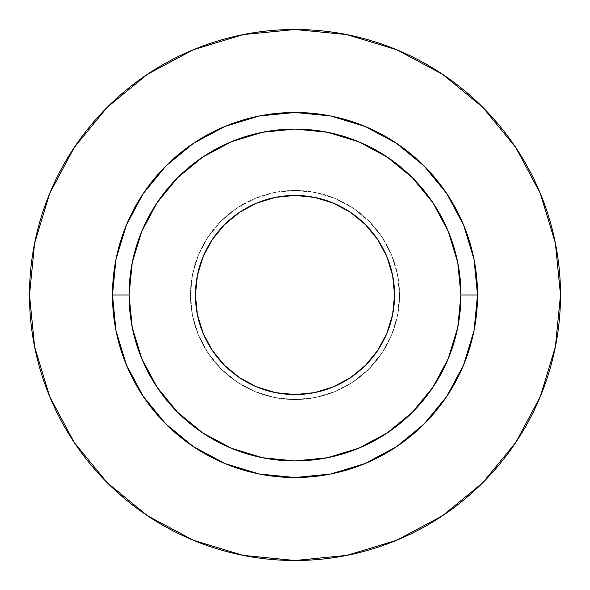 <?xml version="1.0" encoding="UTF-8"?>
<svg xmlns="http://www.w3.org/2000/svg" width="590" height="590" viewBox="0 0 590 590"><rect width="100%" height="100%" fill="white"/><g stroke="black" fill="none" stroke-linecap="round" stroke-linejoin="round"><path stroke-width="0.44" stroke-dasharray="2.95 2.21" d="M195.438 295A99.562 99.562 0 0 0 295 394.562A99.562 99.562 0 0 0 394.562 295L392.652 314.426L386.981 333.099L377.784 350.312L365.402 365.402L350.312 377.784L333.099 386.981L314.426 392.652L295 394.562L275.574 392.652L256.901 386.981L239.688 377.784L224.598 365.402L212.216 350.312L203.019 333.099L197.348 314.426L195.438 295L197.348 275.574L203.019 256.901L212.216 239.688L224.598 224.598L239.688 212.216L256.901 203.019L275.574 197.348L295 195.438L314.426 197.348L333.099 203.019L350.312 212.216L365.402 224.598L377.784 239.688L386.981 256.901L392.652 275.574L394.562 295A99.562 99.562 0 0 0 295 195.438A99.562 99.562 0 0 0 195.438 295M399.541 295A104.541 104.541 0 0 1 295 399.541A104.541 104.541 0 0 1 190.459 295A104.541 104.541 0 0 0 295 399.541A104.541 104.541 0 0 0 399.541 295L397.535 315.392L391.583 335.009L381.922 353.078L368.92 368.92L353.078 381.922L335.009 391.583L315.392 397.535L295 399.541L274.608 397.535L254.991 391.583L236.922 381.922L221.08 368.92L208.078 353.078L198.417 335.009L192.465 315.392L190.459 295L192.465 274.608L198.417 254.991L208.078 236.922L221.08 221.08L236.922 208.078L254.991 198.417L274.608 192.465L295 190.459L315.392 192.465L335.009 198.417L353.078 208.078L368.92 221.08L381.922 236.922L391.583 254.991L397.535 274.608L399.541 295A104.541 104.541 0 0 0 295 190.459A104.541 104.541 0 0 0 190.459 295A104.541 104.541 0 0 1 295 190.459A104.541 104.541 0 0 1 399.541 295L397.535 274.608L391.583 254.991L381.922 236.922L368.92 221.08L353.078 208.078L335.009 198.417L315.392 192.465L295 190.459L274.608 192.465L254.991 198.417L236.922 208.078L221.08 221.08L208.078 236.922L198.417 254.991L192.465 274.608L190.459 295L192.465 315.392L198.417 335.009L208.078 353.078L221.08 368.92L236.922 381.922L254.991 391.583L274.608 397.535L295 399.541L315.392 397.535L335.009 391.583L353.078 381.922L368.92 368.92L381.922 353.078L391.583 335.009L397.535 315.392L399.541 295M129.062 295A165.938 165.938 0 0 0 295 460.938A165.938 165.938 0 0 0 460.938 295A165.938 165.938 0 0 0 295 129.062A165.938 165.938 0 0 0 129.062 295A165.938 165.938 0 0 0 295 460.938A165.938 165.938 0 0 0 460.938 295A165.938 165.938 0 0 0 295 129.062A165.938 165.938 0 0 0 129.062 295M515.704 442.574L540.293 396.605L555.397 346.795L560.5 295A265.5 265.5 0 0 0 295 29.5A265.5 265.5 0 0 0 29.5 295A265.5 265.5 0 0 0 295 560.5A265.5 265.5 0 0 0 560.5 295L555.397 243.205L540.293 193.395L515.756 147.493M442.574 74.296L396.605 49.708L346.795 34.604L295 29.5L243.205 34.604L193.395 49.708L147.493 74.244M74.296 147.426L49.708 193.395L34.604 243.205L29.5 295L34.604 346.795L49.708 396.605L74.244 442.507M147.426 515.704L193.395 540.293L243.205 555.397L295 560.5L346.795 555.397L396.605 540.293L442.507 515.756"/><path stroke-width="0.89" d="M394.562 295A99.562 99.562 0 0 1 295 394.562A99.562 99.562 0 0 1 195.438 295L197.348 275.574L203.019 256.901L212.216 239.688L224.598 224.598L239.688 212.216L256.901 203.019L275.574 197.348L295 195.438L314.426 197.348L333.099 203.019L350.312 212.216L365.402 224.598L377.784 239.688L386.981 256.901L392.652 275.574L394.562 295L392.652 314.426L386.981 333.099L377.784 350.312L365.402 365.402L350.312 377.784L333.099 386.981L314.426 392.652L295 394.562L275.574 392.652L256.901 386.981L239.688 377.784L224.598 365.402L212.216 350.312L203.019 333.099L197.348 314.426L195.438 295A99.562 99.562 0 0 1 295 195.438A99.562 99.562 0 0 1 394.562 295M460.938 295L477.531 295A182.531 182.531 0 0 1 295 477.531A182.531 182.531 0 0 1 112.469 295L129.062 295A165.938 165.938 0 0 1 295 129.062A165.938 165.938 0 0 1 460.938 295A165.938 165.938 0 0 1 295 460.938A165.938 165.938 0 0 1 129.062 295L132.249 327.376L141.696 358.499L157.029 387.188L177.664 412.336L202.812 432.972L231.501 448.304L262.624 457.751L295 460.938L327.376 457.751L358.499 448.304L387.188 432.972L412.336 412.336L432.972 387.188L448.304 358.499L457.751 327.376L460.938 295L457.751 262.624L448.304 231.501L432.972 202.812L412.336 177.664L387.188 157.029L358.499 141.696L327.376 132.249L295 129.062L262.624 132.249L231.501 141.696L202.812 157.029L177.664 177.664L157.029 202.812L141.696 231.501L132.249 262.624L129.062 295L112.469 295L115.979 259.394L126.363 225.151L143.23 193.594L165.93 165.93L193.594 143.23L225.151 126.363L259.394 115.979L295 112.469L330.606 115.979L364.849 126.363L396.406 143.23L424.07 165.93L446.77 193.594L463.637 225.151L474.021 259.394L477.531 295L474.021 330.606L463.637 364.849L446.77 396.406L424.07 424.07L396.406 446.77L364.849 463.637L330.606 474.021L295 477.531L259.394 474.021L225.151 463.637L193.594 446.77L165.93 424.07L143.23 396.406L126.363 364.849L115.979 330.606L112.469 295A182.531 182.531 0 0 1 295 112.469A182.531 182.531 0 0 1 477.531 295L460.938 295M29.5 295A265.5 265.5 0 0 1 295 29.5A265.5 265.5 0 0 1 560.5 295A265.5 265.5 0 0 1 295 560.5A265.5 265.5 0 0 1 29.5 295L34.604 346.795L49.708 396.605L74.244 442.507L107.262 482.738L147.493 515.756L193.395 540.293L243.205 555.397L295 560.5L346.795 555.397L396.605 540.293L442.507 515.756L482.738 482.738L515.756 442.507L540.293 396.605L555.397 346.795L560.5 295L555.397 243.205L540.293 193.395L515.756 147.493L482.738 107.262L442.507 74.244L396.605 49.708L346.795 34.604L295 29.5L243.205 34.604L193.395 49.708L147.493 74.244L107.262 107.262L74.244 147.493L49.708 193.395L34.604 243.205L29.5 295M515.756 147.493L482.738 107.262L442.574 74.296M147.493 74.244L107.262 107.262L74.296 147.426M74.244 442.507L107.262 482.738L147.426 515.704M442.507 515.756L482.738 482.738L515.704 442.574"/></g></svg>
